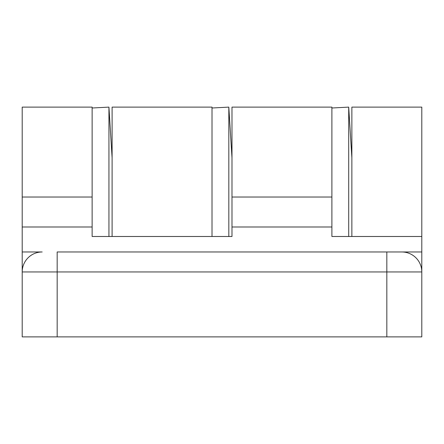 <?xml version="1.0" encoding="UTF-8"?>
<svg xmlns="http://www.w3.org/2000/svg" width="444" height="444" viewBox="0 0 444 444"><rect width="100%" height="100%" fill="white"/><g stroke="black" fill="none" stroke-linecap="round" stroke-linejoin="round"><path stroke-width="0.67" d="M231.99 107.115L231.99 236.486L92.13 236.486L92.13 107.115L22.2 107.115L22.2 251.97L42.18 251.97A19.98 19.98 0 0 0 22.2 271.95L22.2 336.885L57.165 336.885L57.165 251.97L401.82 251.97A19.98 19.98 0 0 1 421.8 271.95L421.8 236.486L331.89 236.486L331.89 107.115L231.99 107.115M22.2 251.97L22.2 271.95L386.835 271.95L386.835 336.885L421.8 336.885L421.8 271.95L386.835 271.95L386.835 251.97L421.8 251.97M386.835 336.885L57.165 336.885M212.01 236.486L212.01 107.115L112.11 107.115L112.104 236.302M421.8 236.486L421.8 107.115L351.87 107.115L351.864 236.291M112.11 157.814L108.941 107.115L108.941 236.486M212.01 107.997L228.821 107.115L228.821 236.486M331.89 107.997L348.701 107.115L348.701 236.486M331.89 197.025L231.99 197.025M92.13 197.025L22.2 197.025M331.89 226.995L231.99 226.995M92.13 226.995L22.2 226.995M92.13 107.997L108.941 107.115M231.99 157.814L228.821 107.115M351.87 157.814L348.701 107.115"/></g></svg>
